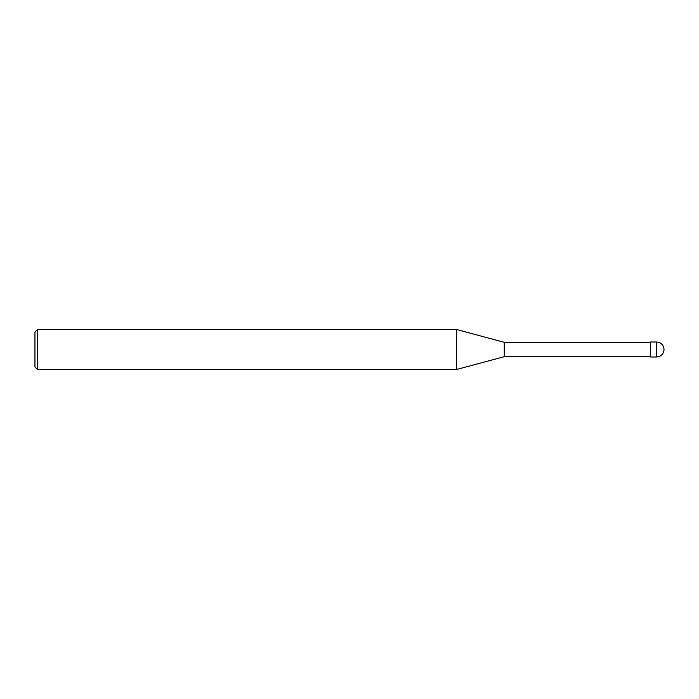 <?xml version="1.0" encoding="UTF-8"?>
<svg xmlns="http://www.w3.org/2000/svg" width="699" height="699" viewBox="0 0 699 699"><rect width="100%" height="100%" fill="white"/><g stroke="black" fill="none" stroke-linecap="round" stroke-linejoin="round"><path stroke-width="0.52" stroke-dasharray="3.5 2.62" d="M650.568 356.988L650.568 342.012M650.568 349.5L650.568 356.691L650.568 349.5M504.276 356.691L504.276 342.309M456.578 369.474L456.578 329.526M37.449 369.474L37.449 329.526M34.95 366.975L34.95 332.025M656.562 356.988L656.562 342.012"/><path stroke-width="1.05" d="M656.562 342.012L650.568 342.012L650.568 356.988L656.562 356.988C661.105 356.542 663.604 354.043 664.05 349.5C663.604 344.957 661.105 342.458 656.562 342.012L656.562 356.988M650.568 342.309L504.276 342.309L504.276 356.691L456.578 369.474L37.449 369.474L34.95 366.975L34.95 332.025L37.449 329.526L37.449 369.474M504.276 342.309L456.578 329.526L456.578 369.474M650.568 356.691L504.276 356.691M456.578 329.526L37.449 329.526"/></g></svg>
